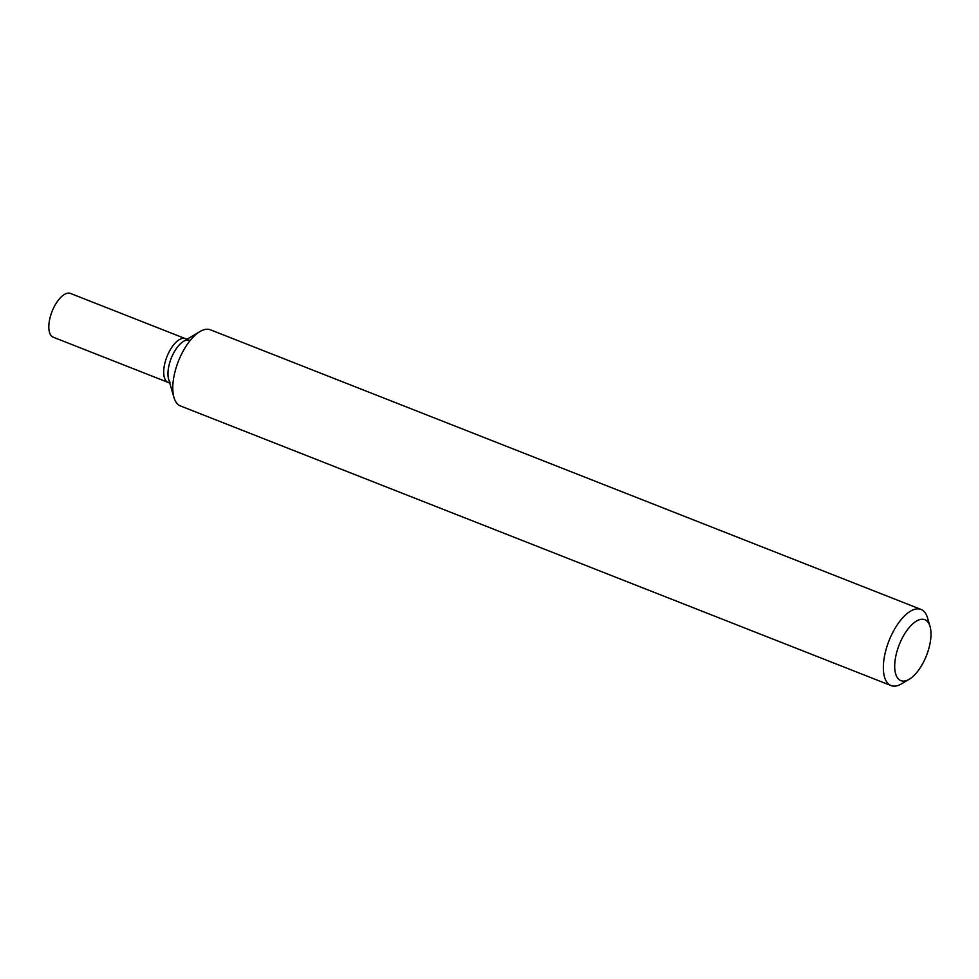 <?xml version="1.0" encoding="UTF-8"?>
<svg xmlns="http://www.w3.org/2000/svg" width="979" height="979" viewBox="0 0 979 979"><rect width="100%" height="100%" fill="white"/><g stroke="black" fill="none" stroke-linecap="round" stroke-linejoin="round"><path stroke-width="1.47" d="M930.05 626.499L927.541 617.908A40.91 18.32 111.5 0 0 925.094 612.695A40.91 18.32 111.5 0 0 921.019 609.427A40.91 18.32 111.5 0 0 891.22 635.616A40.91 18.32 111.5 0 0 886.986 682.302A40.91 18.32 111.5 0 0 891.061 685.569A40.91 18.32 111.5 0 0 901.61 683.807L909.307 679.218A32.723 14.648 -68.5 0 1 897.608 678.019A32.723 14.648 -68.5 0 1 902.993 636.717A32.723 14.648 -68.5 0 1 928.092 622.326A32.723 14.648 -68.5 0 1 930.05 626.499A32.723 14.648 -68.5 0 1 909.307 679.218M891.061 685.569L180.491 405.967A40.91 18.32 -68.5 0 1 176.416 402.699A40.91 18.32 -68.5 0 1 173.968 397.486A40.91 18.32 -68.5 0 1 199.9 331.587A40.91 18.32 -68.5 0 1 210.448 329.825L921.019 609.427M199.9 331.587L183.55 341.328A23.52 10.536 111.5 0 0 168.645 379.216L173.968 397.486M189.62 340.313A23.52 10.536 111.5 0 0 172.475 355.377A23.52 10.536 111.5 0 0 170.052 382.214M186.989 339.285L185.361 338.636A23.52 10.536 111.5 0 0 168.229 353.7A23.52 10.536 111.5 0 0 165.794 380.537A23.52 10.536 111.5 0 0 168.131 382.422L53.258 337.217A23.52 10.536 111.5 0 1 50.908 335.332A23.52 10.536 111.5 0 1 53.343 308.495A23.52 10.536 111.5 0 1 70.476 293.431L185.361 338.636A23.52 10.536 111.5 0 0 168.229 353.7A23.52 10.536 111.5 0 0 165.794 380.537A23.52 10.536 111.5 0 0 168.131 382.422L169.759 383.058"/></g></svg>
